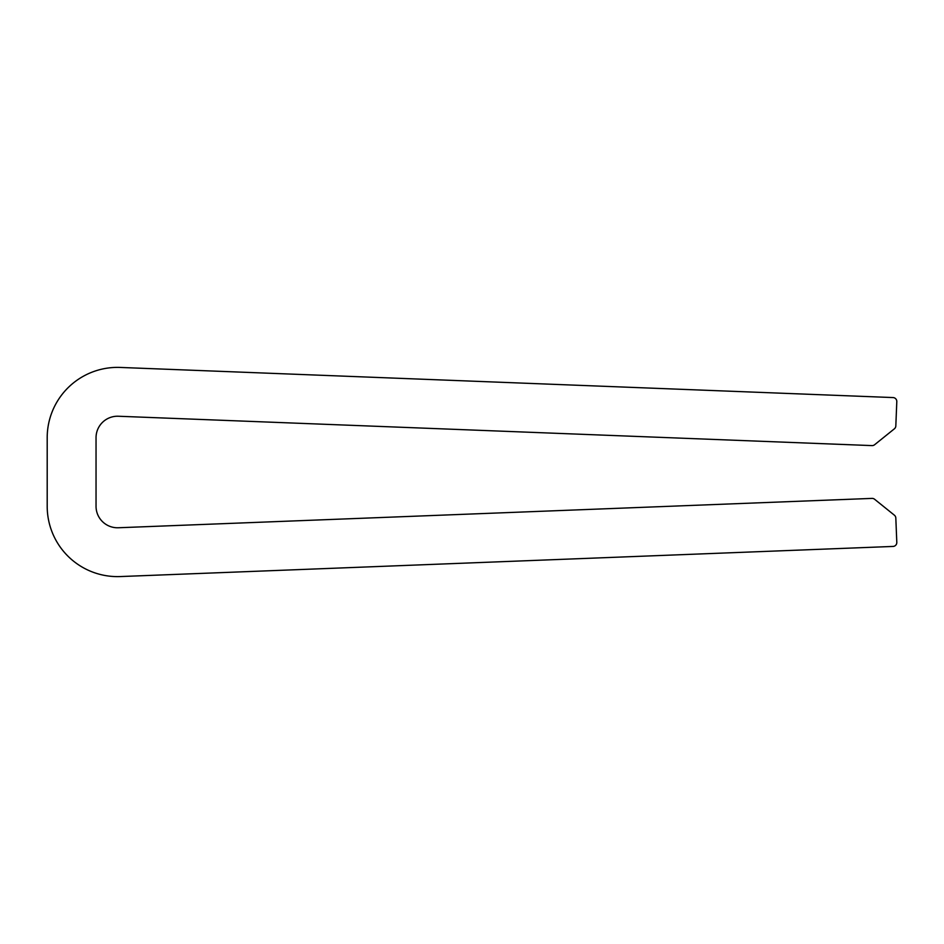 <?xml version="1.0" encoding="UTF-8"?>
<svg xmlns="http://www.w3.org/2000/svg" width="944" height="944" viewBox="0 0 944 944"><rect width="100%" height="100%" fill="white"/><g stroke="black" fill="none" stroke-linecap="round" stroke-linejoin="round"><path stroke-width="1.42" d="M871.985 498.397A3.906 3.906 0 0 1 874.592 499.258L894.369 515.176A3.906 3.906 0 0 1 895.821 518.067L896.8 542.375A3.906 3.906 0 0 1 893.048 546.434L120.348 576.56A70.328 70.328 0 0 1 47.2 506.291L47.2 437.709A70.328 70.328 0 0 1 120.348 367.44L893.048 397.566A3.906 3.906 0 0 1 896.8 401.625L895.821 425.933A3.906 3.906 0 0 1 894.369 428.824L874.592 444.742A3.906 3.906 0 0 1 871.985 445.603L118.389 416.245A21.488 21.488 0 0 0 96.04 437.709L96.04 506.291A21.488 21.488 0 0 0 118.389 527.755L871.985 498.397"/></g></svg>
